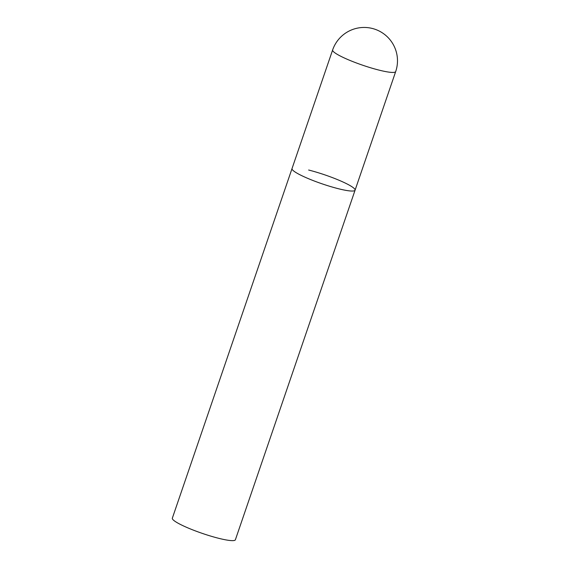 <?xml version="1.0" encoding="UTF-8"?>
<svg xmlns="http://www.w3.org/2000/svg" width="569" height="569" viewBox="0 0 569 569"><rect width="100%" height="100%" fill="white"/><g stroke="black" fill="none" stroke-linecap="round" stroke-linejoin="round"><path stroke-width="0.85" d="M308.64 170.031A33.322 4.687 -161.1 0 1 340.411 180.85A33.322 4.687 -161.1 0 1 355.077 190.174L235.388 539.768A33.322 4.687 -161.1 0 1 218.766 538.324A33.322 4.687 -161.1 0 1 187.002 527.513A33.322 4.687 -161.1 0 1 172.336 518.181L292.025 168.588A33.322 4.687 18.9 0 0 295.731 172.407A33.322 4.687 18.9 0 0 330.497 186.532A33.322 4.687 18.9 0 0 355.077 190.174A33.322 4.687 -161.1 0 1 338.455 188.737A33.322 4.687 -161.1 0 1 306.691 177.919A33.322 4.687 -161.1 0 1 292.025 168.588L332.63 49.98A33.322 4.687 18.9 0 0 336.343 53.792A33.322 4.687 18.9 0 0 379.068 70.122A33.322 4.687 18.9 0 0 395.69 71.566A33.322 33.322 0 0 0 372.268 28.45A33.322 33.322 0 0 0 332.63 49.98M355.077 190.174L395.69 71.566"/></g></svg>
